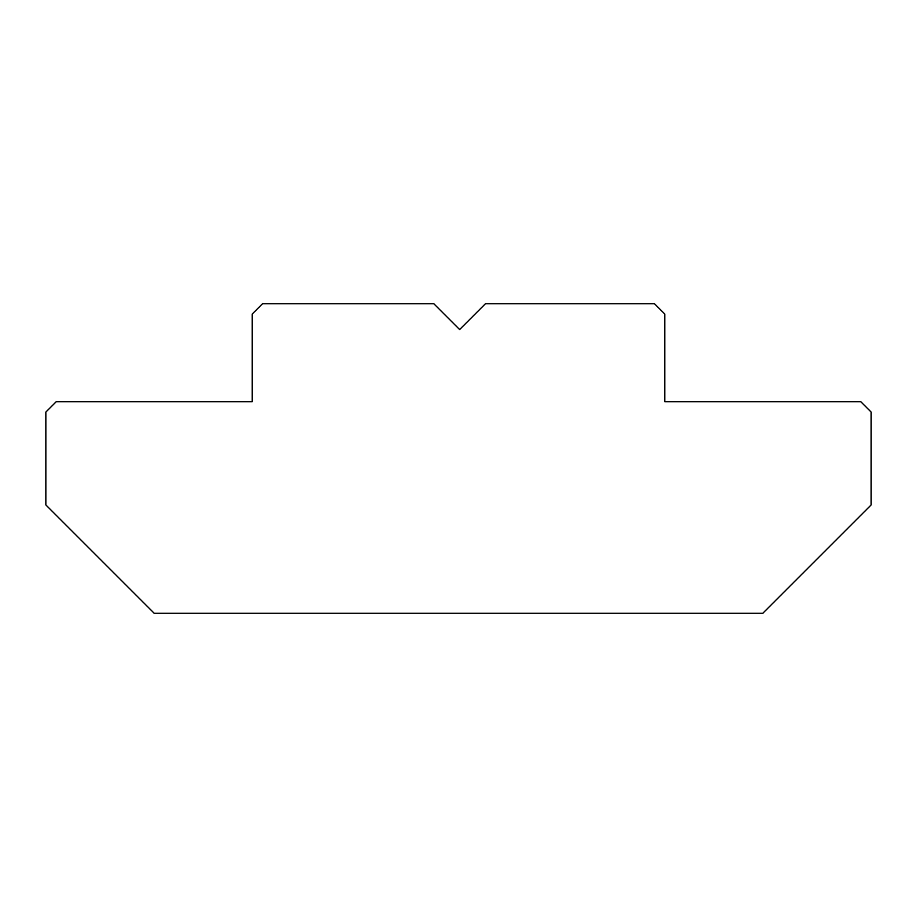 <?xml version="1.0" encoding="UTF-8"?>
<svg xmlns="http://www.w3.org/2000/svg" width="917" height="917" viewBox="0 0 917 917"><rect width="100%" height="100%" fill="white"/><g stroke="black" fill="none" stroke-linecap="round" stroke-linejoin="round"><path stroke-width="1.38" d="M485.414 303.756L459.623 329.547L433.833 303.756L262.491 303.756L252.175 314.072L252.175 401.761L56.166 401.761L45.85 412.077L45.85 504.923L154.171 613.244L762.829 613.244L871.15 504.923L871.15 412.077L860.834 401.761L664.825 401.761L664.825 314.072L654.509 303.756L485.414 303.756"/></g></svg>
